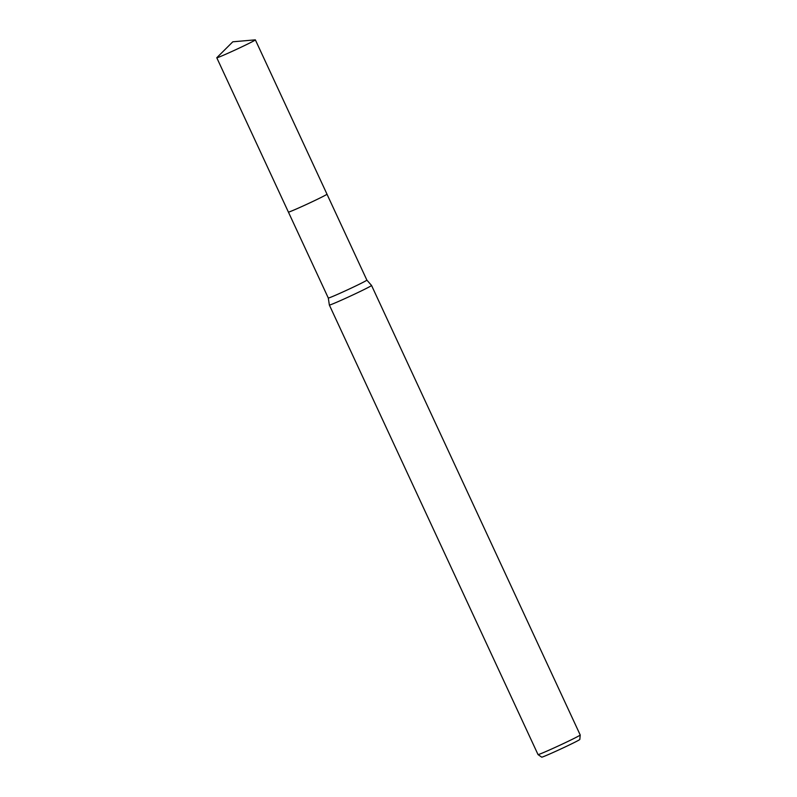 <?xml version="1.0" encoding="UTF-8"?>
<svg xmlns="http://www.w3.org/2000/svg" width="797" height="797" viewBox="0 0 797 797"><rect width="100%" height="100%" fill="white"/><g stroke="black" fill="none" stroke-linecap="round" stroke-linejoin="round"><path stroke-width="1.2" d="M216.784 57.773A21.26 0.667 -24.9 0 0 217.282 57.703A21.26 0.667 -24.9 0 0 238.413 48.468A21.26 0.667 -24.9 0 0 255.359 39.87A21.26 0.667 -24.9 0 0 255.259 39.85L232.814 41.803L216.824 57.693A21.26 0.667 -24.9 0 0 216.784 57.773L288.404 212.092A21.26 0.667 -24.9 0 0 312.085 201.82A21.26 0.667 -24.9 0 0 326.989 194.209L366.879 280.126A21.26 0.667 -24.9 0 0 366.879 280.116L371.551 285.456A23.252 0.727 -24.9 0 0 371.551 285.456L580.216 734.993A23.252 0.727 -24.9 0 0 580.216 734.993A23.252 0.727 -24.9 0 1 563.917 743.342A23.252 0.727 -24.9 0 1 538.035 754.59A23.252 0.727 -24.9 0 1 538.025 754.58L329.36 305.052A23.252 0.727 -24.9 0 0 329.36 305.052A23.252 0.727 -24.9 0 0 355.253 293.814A23.252 0.727 -24.9 0 0 371.551 285.465M255.359 39.87L326.989 194.169A21.27 0.667 -24.9 0 1 310.043 202.777A21.27 0.667 -24.9 0 1 288.903 212.012A21.27 0.667 -24.9 0 1 288.404 212.092L328.304 298.028A21.26 0.667 -24.9 0 0 328.304 298.028A21.26 0.667 -24.9 0 0 351.975 287.757A21.26 0.667 -24.9 0 0 366.879 280.126M538.035 754.59L541.691 757.15A21.021 0.658 -24.9 0 0 565.083 746.988A21.021 0.658 -24.9 0 0 579.817 739.447L580.216 735.003M328.304 298.028L329.36 305.042"/></g></svg>
